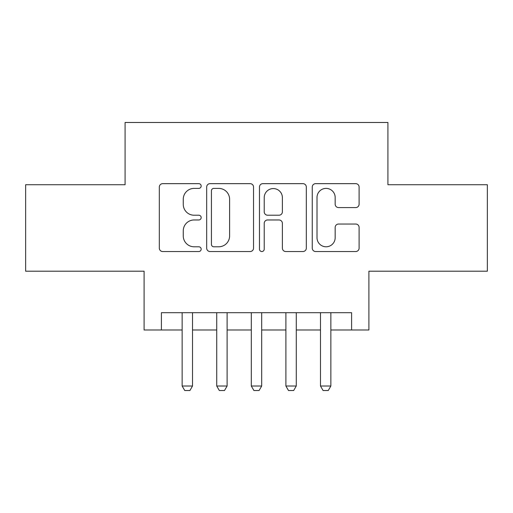 <?xml version="1.0" encoding="UTF-8"?>
<svg xmlns="http://www.w3.org/2000/svg" width="513" height="513" viewBox="0 0 513 513"><rect width="100%" height="100%" fill="white"/><g stroke="black" fill="none" stroke-linecap="round" stroke-linejoin="round"><path stroke-width="0.77" d="M201.167 186.02A2.379 2.379 0 0 0 198.787 183.648L162.724 183.648A3.392 3.392 0 0 0 159.325 187.04L159.325 248.145A3.392 3.392 0 0 0 162.724 251.537L198.787 251.537A2.379 2.379 0 0 0 201.167 249.164A2.379 2.379 0 0 0 198.787 246.785L194.126 246.785A10.863 10.863 0 0 1 183.263 235.922L183.263 230.831A10.863 10.863 0 0 1 194.126 219.968L198.787 219.968A2.379 2.379 0 0 0 201.167 217.595A2.379 2.379 0 0 0 198.787 215.216L194.126 215.216A10.863 10.863 0 0 1 183.263 204.354L183.263 199.262A10.863 10.863 0 0 1 194.126 188.399L198.787 188.399A2.379 2.379 0 0 0 201.167 186.02M355.708 207.579A3.392 3.392 0 0 0 359.106 204.187L359.106 187.04A3.392 3.392 0 0 0 355.708 183.648L315.655 183.648A3.392 3.392 0 0 0 312.257 187.04L312.257 248.145A3.392 3.392 0 0 0 315.655 251.537L355.708 251.537A3.392 3.392 0 0 0 359.106 248.145L359.106 227.439A3.392 3.392 0 0 0 355.708 224.04L338.567 224.04A3.392 3.392 0 0 0 335.169 227.439L335.169 237.705A9.08 9.08 0 0 1 326.088 246.785A9.08 9.08 0 0 1 317.008 237.705L317.008 197.479A9.08 9.08 0 0 1 326.088 188.399A9.08 9.08 0 0 1 335.169 197.479L335.169 204.187A3.392 3.392 0 0 0 338.567 207.579L355.708 207.579M161.396 329.994L161.396 312.699L351.604 312.699L351.604 329.994L368.898 329.994L368.898 271.197L487.35 271.197L487.35 184.738L387.918 184.738L387.918 122.485L125.082 122.485L125.082 184.738L25.65 184.738L25.65 271.197L144.102 271.197L144.102 329.994L182.141 329.994M253.531 187.04A3.392 3.392 0 0 0 250.132 183.648L210.08 183.648A3.392 3.392 0 0 0 206.681 187.04L206.681 248.145A3.392 3.392 0 0 0 210.08 251.537L250.132 251.537A3.392 3.392 0 0 0 253.531 248.145L253.531 187.04M262.868 183.648L302.92 183.648A3.392 3.392 0 0 1 306.319 187.04L306.319 248.145A3.392 3.392 0 0 1 302.92 251.537L285.779 251.537A3.392 3.392 0 0 1 282.387 248.145L282.387 223.367A3.392 3.392 0 0 0 278.989 219.968L267.619 219.968A3.392 3.392 0 0 0 264.221 223.367L264.221 249.164A2.379 2.379 0 0 1 261.848 251.537A2.379 2.379 0 0 1 259.469 249.164L259.469 187.04A3.392 3.392 0 0 1 262.868 183.648M192.516 329.994L216.73 329.994M227.105 329.994L251.312 329.994M261.688 329.994L285.895 329.994M296.27 329.994L320.484 329.994M330.859 329.994L351.604 329.994M213.812 188.399A2.379 2.379 0 0 0 211.433 190.772L211.433 244.412A2.379 2.379 0 0 0 213.812 246.785L218.737 246.785A10.863 10.863 0 0 0 229.6 235.922L229.6 199.262A10.863 10.863 0 0 0 218.737 188.399L213.812 188.399M282.387 197.646A9.08 9.08 0 0 0 273.301 188.566A9.08 9.08 0 0 0 264.221 197.646L264.221 211.824A3.392 3.392 0 0 0 267.619 215.216L278.989 215.216A3.392 3.392 0 0 0 282.387 211.824L282.387 197.646M192.516 312.699L192.516 386.02L189.925 390.515L184.738 390.515L182.141 386.02L182.141 312.699M182.141 386.02L192.516 386.02M227.105 312.699L227.105 386.02L224.508 390.515L219.32 390.515L216.73 386.02L216.73 312.699M216.73 386.02L227.105 386.02M261.688 312.699L261.688 386.02L259.091 390.515L253.909 390.515L251.312 386.02L251.312 312.699M251.312 386.02L261.688 386.02M296.27 312.699L296.27 386.02L293.68 390.515L288.492 390.515L285.895 386.02L285.895 312.699M285.895 386.02L296.27 386.02M330.859 312.699L330.859 386.02L328.262 390.515L323.075 390.515L320.484 386.02L320.484 312.699M320.484 386.02L330.859 386.02"/></g></svg>
